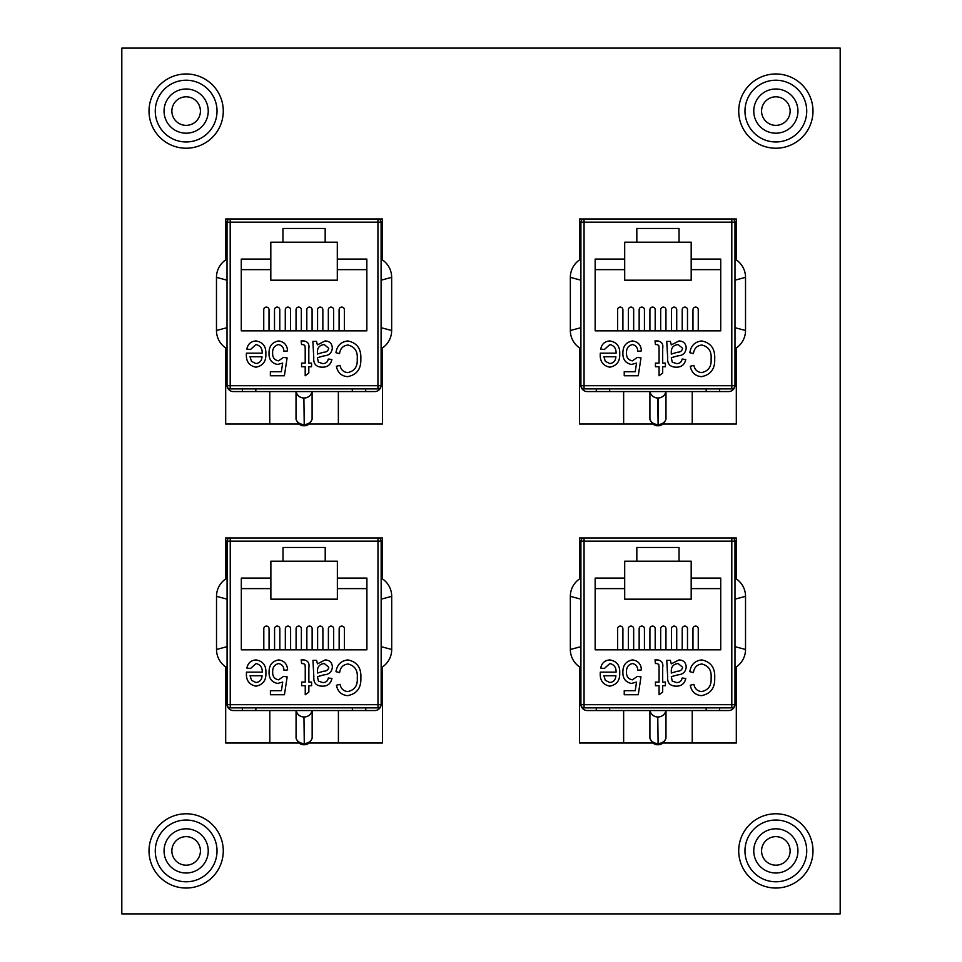 <?xml version="1.0" encoding="UTF-8"?>
<svg xmlns="http://www.w3.org/2000/svg" width="962" height="962" viewBox="0 0 962 962"><rect width="100%" height="100%" fill="white"/><g stroke="black" fill="none" stroke-linecap="round" stroke-linejoin="round"><path stroke-width="1.44" d="M790.127 850.913A14.274 14.274 0 0 1 775.853 865.187A14.274 14.274 0 0 1 761.579 850.913A14.274 14.274 0 0 1 775.853 836.639A14.274 14.274 0 0 1 790.127 850.913M200.421 850.913A14.274 14.274 0 0 1 186.147 865.187A14.274 14.274 0 0 1 171.873 850.913A14.274 14.274 0 0 1 186.147 836.639A14.274 14.274 0 0 1 200.421 850.913M790.127 111.087A14.274 14.274 0 0 1 775.853 125.361A14.274 14.274 0 0 1 761.579 111.087A14.274 14.274 0 0 1 775.853 96.813A14.274 14.274 0 0 1 790.127 111.087M797.943 850.913A22.09 22.09 0 0 1 775.853 873.003A22.09 22.09 0 0 1 753.763 850.913A22.09 22.09 0 0 1 775.853 828.811A22.09 22.09 0 0 1 797.943 850.913M208.237 850.913A22.09 22.09 0 0 1 186.147 873.003A22.09 22.09 0 0 1 164.057 850.913A22.09 22.09 0 0 1 186.147 828.811A22.09 22.09 0 0 1 208.237 850.913M797.943 111.087A22.09 22.09 0 0 1 775.853 133.189A22.09 22.09 0 0 1 753.763 111.087A22.09 22.09 0 0 1 775.853 88.997A22.09 22.09 0 0 1 797.943 111.087M200.421 111.087A14.274 14.274 0 0 1 186.147 125.361A14.274 14.274 0 0 1 171.873 111.087A14.274 14.274 0 0 1 186.147 96.813A14.274 14.274 0 0 1 200.421 111.087M208.237 111.087A22.09 22.09 0 0 1 186.147 133.189A22.09 22.09 0 0 1 164.057 111.087A22.09 22.09 0 0 1 186.147 88.997A22.09 22.09 0 0 1 208.237 111.087M121.813 48.1L121.813 913.9L840.187 913.9L840.187 48.1L121.813 48.1M736.315 259.92L736.315 218.987L731.805 218.987L731.805 222.15L584.066 222.15L584.066 385.726L731.805 385.726L731.805 222.15L734.98 222.15L734.98 385.726A3.163 3.163 0 0 1 731.805 388.888L584.066 388.888A3.163 3.163 0 0 1 580.904 385.726L580.904 222.15A3.163 3.163 0 0 1 584.066 218.987L579.509 218.987L579.509 259.956M579.509 347.907L579.509 424.038L652.945 424.038M662.938 424.038L736.315 424.038L736.315 347.943M382.491 259.956L382.491 218.987L377.934 218.987L377.934 222.15L230.195 222.15L230.195 385.726L377.934 385.726L377.934 222.15L381.096 222.15L381.096 385.726A3.163 3.163 0 0 1 377.934 388.888L230.195 388.888A3.163 3.163 0 0 1 227.02 385.726L227.02 222.15A3.163 3.163 0 0 1 230.195 218.987L225.685 218.987L225.685 259.92M225.685 347.943L225.685 424.038L299.062 424.038M309.055 424.038L382.491 424.038L382.491 347.907M382.491 578.908L382.491 537.962L377.982 537.962L377.982 541.125L230.243 541.125L230.243 704.701L377.982 704.701L377.982 541.125L381.156 541.125L381.156 704.701A3.163 3.163 0 0 1 377.982 707.864L230.243 707.864A3.163 3.163 0 0 1 227.08 704.701L227.08 541.125A3.163 3.163 0 0 1 230.243 537.962L225.685 537.962L225.685 578.944M225.685 666.882L225.685 743.013L299.122 743.013M309.103 743.013L382.491 743.013L382.491 666.919M736.315 578.908L736.315 537.962L731.805 537.962L731.805 541.125L584.066 541.125L584.066 704.701L731.805 704.701L731.805 541.125L734.98 541.125L734.98 704.701A3.163 3.163 0 0 1 731.805 707.864L584.066 707.864A3.163 3.163 0 0 1 580.904 704.701L580.904 541.125A3.163 3.163 0 0 1 584.066 537.962L579.509 537.962L579.509 578.944M579.509 666.882L579.509 743.013L652.945 743.013M662.938 743.013L736.315 743.013L736.315 666.919M312.097 738.443A8.045 4.113 180 0 0 312.157 737.95L312.157 710.545C311.027 714.525 308.405 716.678 304.281 716.979L303.956 716.979A8.045 8.045 0 0 1 296.068 710.545L296.068 737.95A8.045 4.113 180 0 0 296.128 738.443C298.268 743.001 300.926 745.093 304.112 744.684C307.299 745.093 309.968 743.001 312.097 738.443M341.787 649.819C337.999 649.819 337.999 649.819 341.787 649.819M344.432 649.819L344.432 628.715A2.633 2.633 0 0 0 341.787 626.082A2.633 2.633 0 0 0 339.153 628.715L339.153 649.819M331.024 649.819C327.236 649.819 327.236 649.819 331.024 649.819M333.658 649.819L333.658 628.715A2.633 2.633 0 0 0 331.024 626.082A2.633 2.633 0 0 0 328.391 628.715L328.391 649.819M322.895 649.819L322.895 628.715A2.633 2.633 0 0 0 320.262 626.082A2.633 2.633 0 0 0 317.616 628.715L317.616 649.819M312.133 649.819L312.133 628.715A2.633 2.633 0 0 0 309.499 626.082A2.633 2.633 0 0 0 306.854 628.715L306.854 649.819M298.737 649.819C294.937 649.819 294.937 649.819 298.737 649.819M301.371 649.819L301.371 628.715A2.633 2.633 0 0 0 298.737 626.082A2.633 2.633 0 0 0 296.092 628.715L296.092 649.819M290.608 649.819L290.608 628.715A2.633 2.633 0 0 0 287.963 626.082A2.633 2.633 0 0 0 285.329 628.715L285.329 649.819M279.846 649.819L279.846 628.715A2.633 2.633 0 0 0 277.2 626.082A2.633 2.633 0 0 0 274.567 628.715L274.567 649.819M266.438 649.819C262.65 649.819 262.65 649.819 266.438 649.819M269.071 649.819L269.071 628.715A2.633 2.633 0 0 0 266.438 626.082A2.633 2.633 0 0 0 263.804 628.715L263.804 649.819M316.546 660.377L317.46 663.864L325.192 659.92C329.713 660.148 332.118 662.517 332.383 667.039C331.866 671.933 329.052 674.542 323.953 674.855L317.46 676.659L318.422 681.108L322.619 682.539C325.817 682.647 327.705 681.144 328.307 678.018L331.926 678.463C330.82 683.717 327.549 686.291 322.114 686.159C316.089 685.954 313.323 682.792 313.84 676.635L312.939 660.377L316.546 660.377M278.619 659.92C284.247 660.69 287.241 664.008 287.602 669.877L283.982 670.322C283.826 666.594 282.058 664.333 278.655 663.539C274.471 664.598 272.474 667.436 272.679 672.041C272.511 676.442 274.471 679.04 278.571 679.821L283.537 676.394L287.157 676.911L284.439 694.744L270.418 694.744L270.418 690.68L281.409 690.68L282.72 682.082L277.561 683.441C271.765 682.202 268.927 678.463 269.059 672.234C268.987 665.271 272.174 661.171 278.619 659.92M325.216 561.183L337.361 561.183L337.361 578.066L366.907 578.066L366.907 649.819L241.318 649.819L241.318 578.066L270.875 578.066L270.875 561.183L283.008 561.183L283.008 547.462L325.216 547.462L325.216 561.183L283.008 561.183M256.012 663.539L250.517 668.518L246.897 668.061C247.931 662.998 250.986 660.281 256.036 659.92C262.939 661.122 266.233 665.427 265.897 672.823C266.27 680.35 262.975 684.8 256 686.159C249.278 684.812 246.092 680.519 246.428 673.256L246.452 672.137L262.277 672.137C262.385 667.412 260.293 664.55 256.012 663.539M303.198 663.539L301.623 663.539L301.178 659.92L303.848 659.92C307.936 660.545 309.608 663.107 308.862 667.616L308.862 682.082L311.58 682.082L311.58 685.702L308.862 685.702L308.862 692.039L305.243 694.744L305.243 685.702L301.623 685.702L301.623 682.082L305.243 682.082L305.243 667.087L304.93 664.417L303.198 663.539M348.003 663.996C343.085 664.622 340.295 667.484 339.622 672.594L336.003 671.68C337.121 664.646 341.077 660.726 347.883 659.92C357.094 661.832 361.423 667.868 360.87 678.018C361.255 687.998 356.818 693.879 347.559 695.658C341.39 695.009 337.686 691.534 336.447 685.257L340.067 684.343C340.933 688.696 343.482 691.113 347.715 691.582C354.605 690.139 357.792 685.617 357.251 678.018C357.924 670.37 354.834 665.692 348.003 663.996M269.817 710.545L269.817 743.013M338.408 710.545L338.408 743.013M296.068 710.545C297.198 714.525 299.819 716.678 303.956 716.979A8.045 8.045 0 0 1 296.068 710.545M380.94 705.843A6.337 6.337 0 0 1 374.819 710.545L233.405 710.545A6.337 6.337 0 0 1 227.285 705.843M366.907 588.612L337.361 588.612L337.361 599.17L270.875 599.17L270.875 588.612L241.318 588.612M283.008 547.462L325.216 547.462M227.08 541.125L230.243 541.125L230.243 537.962L377.982 537.962A3.163 3.163 0 0 1 381.156 541.125A3.163 3.163 0 0 0 377.982 537.962M337.361 588.612L337.361 578.066M270.875 578.066L270.875 588.612M227.08 667.76A21.104 21.104 0 0 1 216.522 649.482L227.08 646.656M227.08 599.17L216.522 596.344L216.522 649.482M216.522 596.344A21.104 21.104 0 0 1 227.08 578.066M381.156 578.066A21.104 21.104 0 0 1 391.702 596.344L391.702 649.482A21.104 21.104 0 0 1 381.156 667.76M381.156 646.656L391.702 649.482M391.702 596.344L381.156 599.17M365.764 710.545L365.764 707.864M242.46 710.545L242.46 707.864M304.281 743.482L303.956 716.979L304.281 743.482A8.045 6.914 0 0 0 312.157 737.95M304.281 716.979A8.045 8.045 0 0 0 312.157 710.545A8.045 8.045 0 0 1 304.281 716.979M255.988 682.539C259.812 681.998 261.832 679.737 262.061 675.757L250.072 675.757L251.527 680.338L255.988 682.539M317.46 671.536L317.46 673.039L323.521 671.236C326.491 671.236 328.234 669.901 328.763 667.231L324.302 663.539C319.588 664.045 317.304 666.702 317.46 671.536M665.92 738.443A8.045 4.113 180 0 0 665.981 737.95L665.981 710.545C664.85 714.525 662.229 716.678 658.104 716.979L657.78 716.979A8.045 8.045 0 0 1 649.903 710.545L649.903 737.95A8.045 4.113 180 0 0 649.951 738.443C652.092 743.001 654.749 745.093 657.936 744.684C661.122 745.093 663.792 743.001 665.92 738.443M695.61 649.819C691.822 649.819 691.822 649.819 695.61 649.819M698.256 649.819L698.256 628.715A2.633 2.633 0 0 0 695.61 626.082A2.633 2.633 0 0 0 692.977 628.715L692.977 649.819M684.848 649.819C681.06 649.819 681.06 649.819 684.848 649.819M687.493 649.819L687.493 628.715A2.633 2.633 0 0 0 684.848 626.082A2.633 2.633 0 0 0 682.214 628.715L682.214 649.819M676.719 649.819L676.719 628.715A2.633 2.633 0 0 0 674.085 626.082A2.633 2.633 0 0 0 671.452 628.715L671.452 649.819M665.957 649.819L665.957 628.715A2.633 2.633 0 0 0 663.323 626.082A2.633 2.633 0 0 0 660.678 628.715L660.678 649.819M652.561 649.819C648.761 649.819 648.761 649.819 652.561 649.819M655.194 649.819L655.194 628.715A2.633 2.633 0 0 0 652.561 626.082A2.633 2.633 0 0 0 649.915 628.715L649.915 649.819M644.432 649.819L644.432 628.715A2.633 2.633 0 0 0 641.798 626.082A2.633 2.633 0 0 0 639.153 628.715L639.153 649.819M633.669 649.819L633.669 628.715A2.633 2.633 0 0 0 631.024 626.082A2.633 2.633 0 0 0 628.39 628.715L628.39 649.819M620.262 649.819C616.474 649.819 616.474 649.819 620.262 649.819M622.907 649.819L622.907 628.715A2.633 2.633 0 0 0 620.262 626.082A2.633 2.633 0 0 0 617.628 628.715L617.628 649.819M670.382 660.377L671.284 663.864L679.016 659.92C683.549 660.148 685.942 662.517 686.207 667.039C685.69 671.933 682.888 674.542 677.777 674.855L671.284 676.659L672.246 681.108L676.442 682.539C679.641 682.647 681.529 681.144 682.13 678.018L685.75 678.463C684.643 683.717 681.373 686.291 675.937 686.159C669.913 685.954 667.147 682.792 667.664 676.635L666.762 660.377L670.382 660.377M632.455 659.92C638.071 660.69 641.065 664.008 641.426 669.877L637.818 670.322C637.662 666.594 635.882 664.333 632.479 663.539C628.294 664.598 626.298 667.436 626.502 672.041C626.334 676.442 628.294 679.04 632.395 679.821L637.361 676.394L640.981 676.911L638.263 694.744L624.242 694.744L624.242 690.68L635.233 690.68L636.543 682.082L631.385 683.441C625.589 682.202 622.763 678.463 622.883 672.234C622.811 665.271 625.997 661.171 632.455 659.92M679.04 561.183L691.185 561.183L691.185 578.066L720.73 578.066L720.73 649.819L595.153 649.819L595.153 578.066L624.699 578.066L624.699 561.183L636.832 561.183L636.832 547.462L679.04 547.462L679.04 561.183L636.832 561.183M609.848 663.539L604.34 668.518L600.721 668.061C601.767 662.998 604.809 660.281 609.86 659.92C616.774 661.122 620.057 665.427 619.72 672.823C620.093 680.35 616.798 684.8 609.824 686.159C603.102 684.812 599.915 680.519 600.252 673.256L600.276 672.137L616.101 672.137C616.209 667.412 614.129 664.55 609.848 663.539M657.022 663.539L655.447 663.539L655.002 659.92L657.683 659.92C661.76 660.545 663.431 663.107 662.686 667.616L662.686 682.082L665.403 682.082L665.403 685.702L662.686 685.702L662.686 692.039L659.066 694.744L659.066 685.702L655.447 685.702L655.447 682.082L659.066 682.082L659.066 667.087L658.754 664.417L657.022 663.539M701.827 663.996C696.909 664.622 694.119 667.484 693.446 672.594L689.826 671.68C690.944 664.646 694.901 660.726 701.707 659.92C710.918 661.832 715.247 667.868 714.694 678.018C715.079 687.998 710.641 693.879 701.382 695.658C695.213 695.009 691.51 691.534 690.271 685.257L693.891 684.343C694.756 688.696 697.306 691.113 701.538 691.582C708.429 690.139 711.615 685.617 711.086 678.018C711.748 670.37 708.657 665.692 701.827 663.996M623.641 710.545L623.641 743.013M692.231 710.545L692.231 743.013M649.903 710.545C651.021 714.525 653.643 716.678 657.78 716.979A8.045 8.045 0 0 1 649.903 710.545M734.764 705.843A6.337 6.337 0 0 1 728.643 710.545L587.229 710.545A6.337 6.337 0 0 1 581.108 705.843M720.73 588.612L691.185 588.612L691.185 599.17L624.699 599.17L624.699 588.612L595.153 588.612M636.832 547.462L679.04 547.462M580.904 541.125L584.066 541.125L584.066 537.962L731.805 537.962A3.163 3.163 0 0 1 734.98 541.125A3.163 3.163 0 0 0 731.805 537.962M691.185 588.612L691.185 578.066M624.699 578.066L624.699 588.612M580.904 667.76A21.104 21.104 0 0 1 570.346 649.482L580.904 646.656M580.904 599.17L570.346 596.344L570.346 649.482M570.346 596.344A21.104 21.104 0 0 1 580.904 578.066M734.98 578.066A21.104 21.104 0 0 1 745.526 596.344L745.526 649.482A21.104 21.104 0 0 1 734.98 667.76M734.98 646.656L745.526 649.482M745.526 596.344L734.98 599.17M719.588 710.545L719.588 707.864M596.284 710.545L596.284 707.864M658.104 743.482L657.78 716.979L658.104 743.482A8.045 6.914 0 0 0 665.981 737.95M658.104 716.979A8.045 8.045 0 0 0 665.981 710.545A8.045 8.045 0 0 1 658.104 716.979M609.812 682.539C613.636 681.998 615.668 679.737 615.884 675.757L603.895 675.757L605.351 680.338L609.812 682.539M671.284 671.536L671.284 673.039L677.356 671.236C680.314 671.236 682.058 669.901 682.587 667.231L678.126 663.539C673.412 664.045 671.139 666.702 671.284 671.536M665.92 419.468A8.045 4.113 180 0 0 665.981 418.963L665.981 391.57C664.85 395.55 662.229 397.691 658.104 398.003L657.78 398.003A8.045 8.045 0 0 1 649.903 391.57L649.903 418.963A8.045 4.113 180 0 0 649.951 419.468C652.092 424.026 654.749 426.106 657.936 425.709C661.122 426.106 663.792 424.026 665.92 419.468M695.61 330.844C691.822 330.844 691.822 330.844 695.61 330.844M698.256 330.844L698.256 309.74A2.633 2.633 0 0 0 695.61 307.094A2.633 2.633 0 0 0 692.977 309.74L692.977 330.844M684.848 330.844C681.06 330.844 681.06 330.844 684.848 330.844M687.493 330.844L687.493 309.74A2.633 2.633 0 0 0 684.848 307.094A2.633 2.633 0 0 0 682.214 309.74L682.214 330.844M676.719 330.844L676.719 309.74A2.633 2.633 0 0 0 674.085 307.094A2.633 2.633 0 0 0 671.452 309.74L671.452 330.844M665.957 330.844L665.957 309.74A2.633 2.633 0 0 0 663.323 307.094A2.633 2.633 0 0 0 660.678 309.74L660.678 330.844M652.561 330.844C648.761 330.844 648.761 330.844 652.561 330.844M655.194 330.844L655.194 309.74A2.633 2.633 0 0 0 652.561 307.094A2.633 2.633 0 0 0 649.915 309.74L649.915 330.844M644.432 330.844L644.432 309.74A2.633 2.633 0 0 0 641.798 307.094A2.633 2.633 0 0 0 639.153 309.74L639.153 330.844M633.669 330.844L633.669 309.74A2.633 2.633 0 0 0 631.024 307.094A2.633 2.633 0 0 0 628.39 309.74L628.39 330.844M620.262 330.844C616.474 330.844 616.474 330.844 620.262 330.844M622.907 330.844L622.907 309.74A2.633 2.633 0 0 0 620.262 307.094A2.633 2.633 0 0 0 617.628 309.74L617.628 330.844M670.382 341.402L671.284 344.889L679.016 340.945C683.549 341.173 685.942 343.542 686.207 348.052C685.69 352.958 682.888 355.555 677.777 355.868L671.284 357.684L672.246 362.133L676.442 363.564C679.641 363.672 681.529 362.157 682.13 359.042L685.75 359.487C684.643 364.742 681.373 367.304 675.937 367.183C669.913 366.979 667.147 363.804 667.664 357.66L666.762 341.402L670.382 341.402M632.455 340.945C638.071 341.714 641.065 345.033 641.426 350.902L637.818 351.346C637.662 347.619 635.882 345.358 632.479 344.564C628.294 345.623 626.298 348.448 626.502 353.054C626.334 357.467 628.294 360.053 632.395 360.846L637.361 357.407L640.981 357.924L638.263 375.769L624.242 375.769L624.242 371.705L635.233 371.705L636.543 363.095L631.385 364.466C625.589 363.215 622.763 359.487 622.883 353.258C622.811 346.296 625.997 342.183 632.455 340.945M679.04 242.196L691.185 242.196L691.185 259.079L720.73 259.079L720.73 330.844L595.153 330.844L595.153 259.079L624.699 259.079L624.699 242.196L636.832 242.196L636.832 228.475L679.04 228.475L679.04 242.196L636.832 242.196M609.848 344.564L604.34 349.543L600.721 349.086C601.767 344.011 604.809 341.306 609.86 340.945C616.774 342.147 620.057 346.44 619.72 353.848C620.093 361.375 616.798 365.813 609.824 367.183C603.102 365.837 599.915 361.532 600.252 354.269L600.276 353.162L616.101 353.162C616.209 348.436 614.129 345.574 609.848 344.564M657.022 344.564L655.447 344.564L655.002 340.945L657.683 340.945C661.76 341.57 663.431 344.131 662.686 348.641L662.686 363.107L665.403 363.107L665.403 366.726L662.686 366.726L662.686 373.052L659.066 375.769L659.066 366.726L655.447 366.726L655.447 363.107L659.066 363.107L659.066 348.112L658.754 345.43L657.022 344.564M701.827 345.021C696.909 345.647 694.119 348.509 693.446 353.607L689.826 352.705C690.944 345.671 694.901 341.75 701.707 340.945C710.918 342.857 715.247 348.881 714.694 359.042C715.079 369.023 710.641 374.891 701.382 376.671C695.213 376.022 691.51 372.559 690.271 366.269L693.891 365.368C694.756 369.721 697.306 372.138 701.538 372.607C708.429 371.164 711.615 366.642 711.086 359.042C711.748 351.383 708.657 346.717 701.827 345.021M623.641 391.57L623.641 424.038M692.231 391.57L692.231 424.038M649.903 391.57C651.021 395.55 653.643 397.691 657.78 398.003A8.045 8.045 0 0 1 649.903 391.57M734.764 386.856A6.337 6.337 0 0 1 728.643 391.57L587.229 391.57A6.337 6.337 0 0 1 581.108 386.856M720.73 269.637L691.185 269.637L691.185 280.195L624.699 280.195L624.699 269.637L595.153 269.637M636.832 228.475L679.04 228.475M580.904 222.15L584.066 222.15L584.066 218.987L731.805 218.987A3.163 3.163 0 0 1 734.98 222.15A3.163 3.163 0 0 0 731.805 218.987M691.185 269.637L691.185 259.079M624.699 259.079L624.699 269.637M580.904 348.785A21.104 21.104 0 0 1 570.346 330.507L580.904 327.681M580.904 280.195L570.346 277.357L570.346 330.507M570.346 277.357A21.104 21.104 0 0 1 580.904 259.079M734.98 259.079A21.104 21.104 0 0 1 745.526 277.357L745.526 330.507A21.104 21.104 0 0 1 734.98 348.785M734.98 327.681L745.526 330.507M745.526 277.357L734.98 280.195M719.588 391.57L719.588 388.888M596.284 391.57L596.284 388.888M658.104 398.003A8.045 8.045 0 0 0 665.981 391.57A8.045 8.045 0 0 1 658.104 398.003L658.104 424.495A8.045 6.914 0 0 0 665.981 418.963M609.812 363.564C613.636 363.023 615.668 360.75 615.884 356.77L603.895 356.77L605.351 361.351L609.812 363.564M671.284 352.561L671.284 354.064L677.356 352.248C680.314 352.248 682.058 350.926 682.587 348.256L678.126 344.564C673.412 345.057 671.139 347.727 671.284 352.561M312.049 419.468A8.045 4.113 180 0 0 312.097 418.963L312.097 391.57C310.979 395.55 308.357 397.691 304.22 398.003L303.896 398.003A8.045 8.045 0 0 1 296.019 391.57L296.019 418.963A8.045 4.113 180 0 0 296.08 419.468C298.208 424.026 300.878 426.106 304.064 425.709C307.251 426.106 309.908 424.026 312.049 419.468M341.738 330.844C337.939 330.844 337.939 330.844 341.738 330.844M344.372 330.844L344.372 309.74A2.633 2.633 0 0 0 341.738 307.094A2.633 2.633 0 0 0 339.093 309.74L339.093 330.844M330.976 330.844C327.176 330.844 327.176 330.844 330.976 330.844M333.61 330.844L333.61 309.74A2.633 2.633 0 0 0 330.976 307.094A2.633 2.633 0 0 0 328.331 309.74L328.331 330.844M322.847 330.844L322.847 309.74A2.633 2.633 0 0 0 320.202 307.094A2.633 2.633 0 0 0 317.568 309.74L317.568 330.844M312.085 330.844L312.085 309.74A2.633 2.633 0 0 0 309.439 307.094A2.633 2.633 0 0 0 306.806 309.74L306.806 330.844M298.677 330.844C294.889 330.844 294.889 330.844 298.677 330.844C302.465 330.844 302.465 330.844 298.677 330.844M301.322 330.844L301.322 309.74A2.633 2.633 0 0 0 298.677 307.094A2.633 2.633 0 0 0 296.043 309.74L296.043 330.844M290.548 330.844L290.548 309.74A2.633 2.633 0 0 0 287.915 307.094A2.633 2.633 0 0 0 285.281 309.74L285.281 330.844M279.786 330.844L279.786 309.74A2.633 2.633 0 0 0 277.152 307.094A2.633 2.633 0 0 0 274.507 309.74L274.507 330.844M266.39 330.844C262.59 330.844 262.59 330.844 266.39 330.844M269.023 330.844L269.023 309.74A2.633 2.633 0 0 0 266.39 307.094A2.633 2.633 0 0 0 263.744 309.74L263.744 330.844M316.498 341.402L317.4 344.889L325.132 340.945C329.665 341.173 332.058 343.542 332.323 348.052C331.806 352.958 329.004 355.555 323.905 355.868L317.4 357.684L318.374 362.133L322.571 363.564C325.757 363.672 327.657 362.157 328.258 359.042L331.878 359.487C330.772 364.742 327.501 367.304 322.066 367.183C316.029 366.979 313.275 363.804 313.78 357.66L312.878 341.402L316.498 341.402M278.571 340.945C284.199 341.714 287.193 345.033 287.554 350.902L283.934 351.346C283.778 347.619 281.998 345.358 278.607 344.564C274.423 345.623 272.426 348.448 272.631 353.054C272.462 357.467 274.423 360.053 278.511 360.846L283.477 357.407L287.097 357.924L284.391 375.769L270.37 375.769L270.37 371.705L281.361 371.705L282.66 363.095L277.501 364.466C271.717 363.215 268.879 359.487 269.011 353.258C268.927 346.296 272.114 342.183 278.571 340.945M325.168 242.196L337.301 242.196L337.301 259.079L366.847 259.079L366.847 330.844L241.27 330.844L241.27 259.079L270.815 259.079L270.815 242.196L282.96 242.196L282.96 228.475L325.168 228.475L325.168 242.196L282.96 242.196M255.964 344.564L250.469 349.543L246.849 349.086C247.883 344.011 250.926 341.306 255.988 340.945C262.891 342.147 266.173 346.44 265.849 353.848C266.209 361.375 262.915 365.813 255.952 367.183C249.23 365.837 246.031 361.532 246.38 354.269L246.392 353.162L262.229 353.162C262.337 348.436 260.245 345.574 255.964 344.564M303.15 344.564L301.575 344.564L301.118 340.945L303.8 340.945C307.888 341.57 309.56 344.131 308.814 348.641L308.814 363.107L311.52 363.107L311.52 366.726L308.814 366.726L308.814 373.052L305.195 375.769L305.195 366.726L301.575 366.726L301.575 363.107L305.195 363.107L305.195 348.112L304.87 345.43L303.15 344.564M347.943 345.021C343.037 345.647 340.235 348.509 339.562 353.607L335.942 352.705C337.061 345.671 341.029 341.75 347.835 340.945C357.046 342.857 361.375 348.881 360.822 359.042C361.207 369.023 356.77 374.891 347.51 376.671C341.33 376.022 337.626 372.559 336.399 366.269L340.019 365.368C340.885 369.721 343.434 372.138 347.655 372.607C354.557 371.164 357.744 366.642 357.203 359.042C357.876 351.383 354.786 346.717 347.943 345.021M269.769 391.57L269.769 424.038M338.359 391.57L338.359 424.038M296.019 391.57C297.15 395.55 299.771 397.691 303.896 398.003A8.045 8.045 0 0 1 296.019 391.57M380.892 386.856A6.337 6.337 0 0 1 374.771 391.57L233.357 391.57A6.337 6.337 0 0 1 227.236 386.856M366.847 269.637L337.301 269.637L337.301 280.195L270.815 280.195L270.815 269.637L241.27 269.637M282.96 228.475L325.168 228.475M227.02 222.15L230.195 222.15L230.195 218.987L377.934 218.987A3.163 3.163 0 0 1 381.096 222.15A3.163 3.163 0 0 0 377.934 218.987M337.301 269.637L337.301 259.079M287.915 330.844C291.702 330.844 291.702 330.844 287.915 330.844M270.815 259.079L270.815 269.637M227.02 348.785A21.104 21.104 0 0 1 216.474 330.507L227.02 327.681M227.02 280.195L216.474 277.357L216.474 330.507M216.474 277.357A21.104 21.104 0 0 1 227.02 259.079M381.096 259.079A21.104 21.104 0 0 1 391.654 277.357L391.654 330.507A21.104 21.104 0 0 1 381.096 348.785M381.096 327.681L391.654 330.507M391.654 277.357L381.096 280.195M365.716 391.57L365.716 388.888M242.412 391.57L242.412 388.888M304.22 424.495L303.896 398.003L304.22 424.495A8.045 6.914 0 0 0 312.097 418.963M304.22 398.003A8.045 8.045 0 0 0 312.097 391.57A8.045 8.045 0 0 1 304.22 398.003M255.94 363.564C259.764 363.023 261.784 360.75 262.001 356.77L250.012 356.77L251.467 361.351L255.94 363.564M317.4 352.561L317.4 354.064L323.472 352.248C326.443 352.248 328.186 350.926 328.715 348.256L324.254 344.564C319.54 345.057 317.256 347.727 317.4 352.561M744.973 850.913A30.88 30.88 0 0 0 775.853 881.781A30.88 30.88 0 0 0 806.733 850.913A30.88 30.88 0 0 0 775.853 820.033A30.88 30.88 0 0 0 744.973 850.913M775.853 888.034A37.133 37.133 0 0 0 812.986 850.913A37.133 37.133 0 0 0 775.853 813.78A37.133 37.133 0 0 0 738.72 850.913A37.133 37.133 0 0 0 775.853 888.034M155.267 850.913A30.88 30.88 0 0 0 186.147 881.781A30.88 30.88 0 0 0 217.027 850.913A30.88 30.88 0 0 0 186.147 820.033A30.88 30.88 0 0 0 155.267 850.913M186.147 888.034A37.133 37.133 0 0 0 223.28 850.913A37.133 37.133 0 0 0 186.147 813.78A37.133 37.133 0 0 0 149.014 850.913A37.133 37.133 0 0 0 186.147 888.034M744.973 111.087A30.88 30.88 0 0 0 775.853 141.967A30.88 30.88 0 0 0 806.733 111.087A30.88 30.88 0 0 0 775.853 80.219A30.88 30.88 0 0 0 744.973 111.087M775.853 148.22A37.133 37.133 0 0 0 812.986 111.087A37.133 37.133 0 0 0 775.853 73.966A37.133 37.133 0 0 0 738.72 111.087A37.133 37.133 0 0 0 775.853 148.22M155.267 111.087A30.88 30.88 0 0 0 186.147 141.967A30.88 30.88 0 0 0 217.027 111.087A30.88 30.88 0 0 0 186.147 80.219A30.88 30.88 0 0 0 155.267 111.087M186.147 148.22A37.133 37.133 0 0 0 223.28 111.087A37.133 37.133 0 0 0 186.147 73.966A37.133 37.133 0 0 0 149.014 111.087A37.133 37.133 0 0 0 186.147 148.22M352.369 710.545L352.369 707.864M255.868 710.545L255.868 707.864M303.956 743.482A8.045 6.914 180 0 1 296.068 737.95M377.982 707.864A3.163 3.163 0 0 0 381.156 704.701L377.982 704.701L377.982 707.864M230.243 707.864L230.243 704.701L227.08 704.701A3.163 3.163 0 0 0 230.243 707.864M706.192 710.545L706.192 707.864M609.692 710.545L609.692 707.864M657.78 743.482A8.045 6.914 180 0 1 649.903 737.95M731.805 707.864A3.163 3.163 0 0 0 734.98 704.701L731.805 704.701L731.805 707.864M584.066 707.864L584.066 704.701L580.904 704.701A3.163 3.163 0 0 0 584.066 707.864M657.78 398.003L658.104 424.495M706.192 391.57L706.192 388.888M609.692 391.57L609.692 388.888M657.78 424.495A8.045 6.914 180 0 1 649.903 418.963M731.805 388.888A3.163 3.163 0 0 0 734.98 385.726L731.805 385.726L731.805 388.888M584.066 388.888L584.066 385.726L580.904 385.726A3.163 3.163 0 0 0 584.066 388.888M352.308 391.57L352.308 388.888M255.808 391.57L255.808 388.888M303.896 424.495A8.045 6.914 180 0 1 296.019 418.963M377.934 388.888A3.163 3.163 0 0 0 381.096 385.726L377.934 385.726L377.934 388.888M230.195 388.888L230.195 385.726L227.02 385.726A3.163 3.163 0 0 0 230.195 388.888"/></g></svg>
